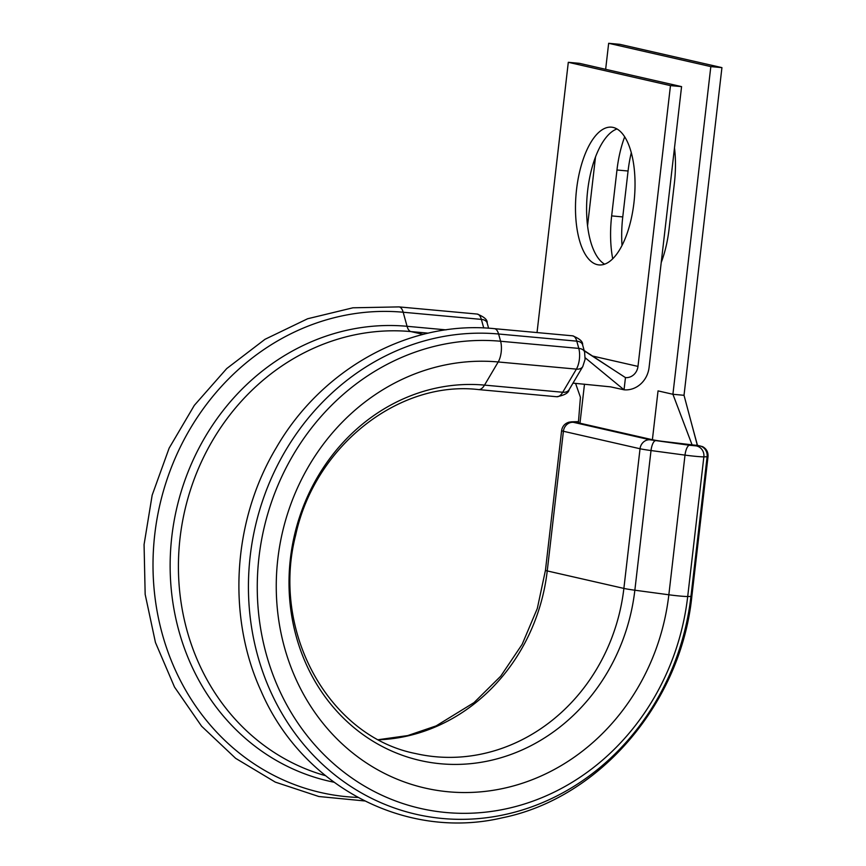 <?xml version="1.0" encoding="UTF-8"?>
<svg xmlns="http://www.w3.org/2000/svg" width="866" height="866" viewBox="0 0 866 866"><rect width="100%" height="100%" fill="white"/><g stroke="black" fill="none" stroke-linecap="round" stroke-linejoin="round"><path stroke-width="1.3" d="M622.015 245.424A69.161 29.238 95.2 0 1 622.762 216.922L628.067 171.013A69.161 29.238 95.2 0 1 631.303 152.643M612.706 258.772A69.161 29.238 95.2 0 1 611.656 215.905L616.971 169.996A69.161 29.238 95.2 0 1 624.7 136.796M576.55 189.492A69.161 29.238 -84.8 0 0 598.958 264.92A69.161 29.238 -84.8 0 0 633.966 202.59A69.161 29.238 -84.8 0 0 611.569 127.172A69.161 29.238 -84.8 0 0 576.55 189.492M617.003 128.947A69.161 29.238 -84.8 0 0 587.657 190.509A69.161 29.238 -84.8 0 0 604.62 264.162M537.028 332.566L568.302 62.309L670.468 85.615L637.982 366.405A12.308 11.139 102.8 0 1 625.458 377.598L584.269 350.86M572.989 383.129L610.519 386.842L624.05 389.808A24.616 22.267 102.8 0 0 649.089 367.422L681.574 86.622L579.408 63.326L568.302 62.309M681.574 86.622L670.468 85.615M585.2 357.788L624.05 389.808L625.458 377.598M575.565 383.367L580.426 397.256L578.401 422.651A17.233 0.877 6.6 0 0 579.971 423.203L652.39 439.722A17.233 0.877 6.6 0 0 662.003 441.292L697.379 445.46L696.513 445.265L697.379 445.46L691.187 422.197L697.476 445.438M710.824 66.606L608.657 43.3L619.764 44.318L721.93 67.624L710.824 66.606L672.914 394.279L684.021 395.297L691.187 422.197M674.495 147.815A69.161 29.238 95.2 0 1 674.387 183.094L669.072 229.003A69.161 29.238 95.2 0 1 661.223 262.517M721.93 67.624L684.021 395.297M608.657 43.3L605.648 69.312M595.505 156.995L587.549 225.799M652.39 439.722L658.041 390.891L672.914 394.279L692.27 445.362M378.756 739.78A185.086 167.463 102.8 0 0 547.236 570.932L623.877 588.415A19.691 1.007 6.6 0 0 634.854 590.211A190.845 172.68 102.8 0 1 440.718 763.769A190.845 172.68 102.8 0 1 290.391 558.667A190.845 172.68 102.8 0 1 484.527 385.11A19.691 8.324 -84.8 0 1 478.552 389.581L556.741 396.736A19.691 8.324 -84.8 0 0 562.716 392.266L576.388 369.122A14.765 6.246 -84.8 0 0 579.386 359.173A14.765 6.246 -84.8 0 0 578.791 348.403L576.788 341.161A14.765 6.246 -84.8 0 0 572.599 335.824C579.711 338.671 583.045 341.659 582.591 344.787A9.84 5.943 164.6 0 0 576.788 341.161L498.6 334.005A244.18 220.938 102.8 0 0 250.198 556.08A244.18 220.938 102.8 0 0 442.548 818.5A244.18 220.938 102.8 0 0 690.949 596.425A14.765 0.758 6.6 0 0 691.858 596.273L708.02 456.609A14.765 0.758 -173.4 0 1 707.111 456.761L703.863 456.847A14.765 0.758 -173.4 0 1 685.006 455.115L651.015 450.547A19.691 1.007 -173.4 0 1 640.039 448.75L563.398 431.268A19.691 1.007 -173.4 0 1 561.601 430.629L545.45 570.293A19.691 1.007 6.6 0 0 547.236 570.932L563.398 431.268A9.84 8.909 -77.2 0 1 573.411 422.316L650.052 439.798L689.531 445.265L695.82 445.838L699.068 445.763L697.433 445.286M582.775 366.567L569.103 389.711A9.84 6.657 -149.4 0 1 562.716 392.266L484.527 385.11L498.199 361.966L576.388 369.122A9.84 6.657 -149.4 0 0 582.775 366.567L585.08 359.368L584.593 352.029A9.84 5.943 164.6 0 0 578.791 348.403L500.602 341.247A237.522 214.909 102.8 0 0 258.977 557.26A237.522 214.909 102.8 0 0 446.077 812.514A237.522 214.909 102.8 0 0 687.701 596.512L690.949 596.425L707.111 456.761A9.84 9.245 -91.4 0 0 699.068 445.763M611.656 215.905L622.762 216.922M423.182 334.373L410.906 331.581A14.765 6.246 95.2 0 1 407.063 326.298A231.244 209.236 102.8 0 0 171.814 536.606A231.244 209.236 102.8 0 0 333.875 782.193M446.077 329.87L407.063 326.298L403.177 312.236A244.19 220.949 102.8 0 0 154.776 534.311A244.19 220.949 102.8 0 0 357.853 797.434M592.517 356.034L637.982 366.405M478.552 389.581C398.999 380.217 314.899 445.828 295.696 535.015C270.582 632.158 329.437 736.771 415.691 753.572A185.086 167.463 102.8 0 0 623.877 588.415L640.039 448.75A9.84 8.909 -77.2 0 1 650.052 439.798M691.858 596.273C681.044 702.986 599.922 798.181 502.139 817.84C405.364 840.67 301.866 786.025 261.088 691.079C226.675 616.062 232.705 520.369 276.265 447.754C321.968 368.353 410.051 319.965 494.421 328.669A14.765 6.246 -84.8 0 1 498.6 334.005L500.602 341.247A14.765 6.246 -84.8 0 1 498.199 361.966A216.63 196.019 102.8 0 0 277.824 558.981A216.63 196.019 102.8 0 0 448.469 791.795A216.63 196.019 102.8 0 0 668.844 594.78L634.854 590.211L651.015 450.547A9.84 3.356 -82.3 0 1 655.54 440.697M695.82 445.838A9.84 9.245 -91.4 0 1 703.863 456.847L687.701 596.512A14.765 0.758 6.6 0 1 668.844 594.78L685.006 455.115A9.84 3.356 -82.3 0 1 689.531 445.265M428.226 333.161L410.906 331.581A226.924 205.329 102.8 0 0 182.91 519.405A226.924 205.329 102.8 0 0 325.421 775.655M483.737 327.965L481.366 319.392L403.177 312.236A14.765 6.246 -84.8 0 0 398.988 306.9L352.927 307.798L307.636 318.753L264.985 339.31L226.708 368.58L194.33 405.353L169.151 448.123L152.167 495.157L144.07 544.573L145.163 594.347L155.447 642.485L174.499 687.041L201.594 726.206L235.649 758.345L275.291 782.117L318.861 796.514L364.575 800.942M488.597 328.214L487.168 323.018A9.84 5.943 -15.4 0 0 481.366 319.392A14.765 6.246 -84.8 0 0 477.177 314.055L398.988 306.9M578.488 421.764L573.411 422.316M616.971 169.996L628.067 171.013M579.971 423.203L584.485 384.19M561.601 430.629C562.337 426.278 564.816 423.452 569.027 422.175L571.744 421.818A9.84 9.245 88.6 0 1 573.119 421.894M708.02 456.609C708.291 452.117 706.483 448.783 702.586 446.629L696.361 445.113M584.182 350.546L614.167 370.269M378.539 739.661L407.724 735.58L436.118 725.903L474.016 702.618L500.743 676.162L522.166 644.315L537.31 608.484L545.45 570.293M494.421 328.669L572.599 335.824M571.744 421.818L578.499 421.645M582.591 344.787L584.593 352.029M487.168 323.018C487.634 319.89 484.31 316.902 477.177 314.055M569.103 389.711C568.616 392.937 564.491 395.286 556.741 396.736"/></g></svg>
